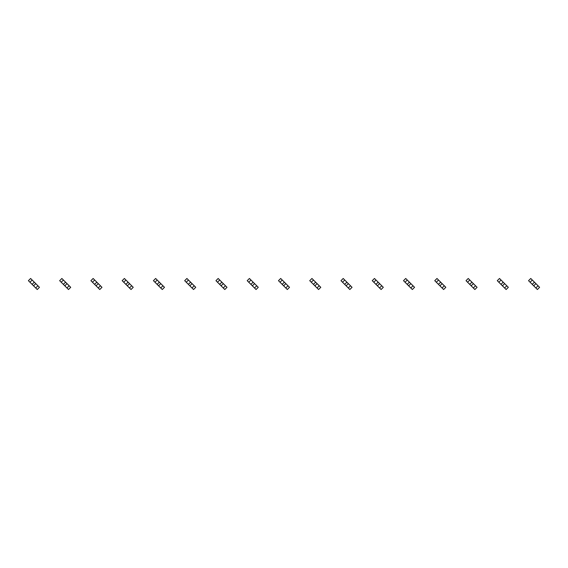 <?xml version="1.0" encoding="UTF-8"?>
<svg xmlns="http://www.w3.org/2000/svg" width="568" height="568" viewBox="0 0 568 568"><rect width="100%" height="100%" fill="white"/><g stroke="black" fill="none" stroke-linecap="round" stroke-linejoin="round"><path stroke-width="0.85" d="M32.156 280.024L29.948 282.232L28.4 280.684L30.608 278.476L32.156 280.024L33.924 281.792L33.924 282.566L32.49 284L31.716 284L37.239 289.524L39.455 287.316L37.907 285.768L35.692 287.976M29.948 282.232L31.716 284M33.924 281.792L36.139 284L35.365 284L33.924 285.434L33.924 286.208M36.139 284L37.907 285.768M63.417 280.024L61.209 282.232L59.661 280.684L61.869 278.476L65.185 281.792L65.185 282.566L63.751 284L62.977 284L66.953 287.976L68.501 289.524L70.709 287.316L69.161 285.768L66.953 287.976M61.209 282.232L62.977 284M65.185 281.792L67.393 284L66.619 284L65.185 285.434L65.185 286.208M67.393 284L69.161 285.768M94.678 280.024L92.463 282.232L90.916 280.684L93.131 278.476L96.446 281.792L96.446 282.566L95.005 284L94.231 284L99.762 289.524L101.97 287.316L100.422 285.768L98.214 287.976M92.463 282.232L94.231 284M96.446 281.792L98.654 284L97.881 284L96.446 285.434L96.446 286.208M98.654 284L100.422 285.768M125.933 280.024L123.725 282.232L122.177 280.684L124.385 278.476L125.933 280.024L127.701 281.792L127.701 282.566L126.266 284L125.492 284L131.016 289.524L133.232 287.316L131.684 285.768L129.468 287.976M123.725 282.232L125.492 284M127.701 281.792L129.916 284L129.142 284L127.701 285.434L127.701 286.208M129.916 284L131.684 285.768M157.194 280.024L154.986 282.232L153.438 280.684L155.646 278.476L157.194 280.024L158.962 281.792L158.962 282.566L157.528 284L156.754 284L162.278 289.524L164.486 287.316L162.945 285.768L160.73 287.976M154.986 282.232L156.754 284M158.962 281.792L161.17 284L160.403 284L158.962 285.434L158.962 286.208M161.17 284L162.945 285.768M188.455 280.024L186.24 282.232L184.699 280.684L186.907 278.476L190.223 281.792L190.223 282.566L188.789 284L188.015 284L193.539 289.524L195.747 287.316L194.199 285.768L191.991 287.976M186.24 282.232L188.015 284M190.223 281.792L192.431 284L191.657 284L190.223 285.434L190.223 286.208M192.431 284L194.199 285.768M219.717 280.024L217.501 282.232L215.954 280.684L218.169 278.476L221.484 281.792L221.484 282.566L220.043 284L219.269 284L224.8 289.524L227.008 287.316L225.46 285.768L223.252 287.976M217.501 282.232L219.269 284M221.484 281.792L223.693 284L222.919 284L221.484 285.434L221.484 286.208M223.693 284L225.46 285.768M250.971 280.024L248.763 282.232L247.215 280.684L249.423 278.476L250.971 280.024L252.739 281.792L252.739 282.566L251.304 284L250.531 284L256.054 289.524L258.27 287.316L256.722 285.768L254.507 287.976M248.763 282.232L250.531 284M252.739 281.792L254.954 284L254.18 284L252.739 285.434L252.739 286.208M254.954 284L256.722 285.768M282.232 280.024L280.024 282.232L278.476 280.684L280.684 278.476L282.232 280.024L284 281.792L284 282.566L282.566 284L281.792 284L287.316 289.524L289.524 287.316L287.976 285.768L285.768 287.976M280.024 282.232L281.792 284M284 281.792L286.208 284L285.434 284L284 285.434L284 286.208M286.208 284L287.976 285.768M313.493 280.024L311.278 282.232L309.73 280.684L311.946 278.476L315.261 281.792L315.261 282.566L313.82 284L313.046 284L318.577 289.524L320.785 287.316L319.237 285.768L317.029 287.976M311.278 282.232L313.046 284M315.261 281.792L317.469 284L316.695 284L315.261 285.434L315.261 286.208M317.469 284L319.237 285.768M344.748 280.024L342.539 282.232L340.992 280.684L343.2 278.476L344.748 280.024L346.515 281.792L346.515 282.566L345.081 284L344.307 284L349.831 289.524L352.046 287.316L350.499 285.768L348.283 287.976M342.539 282.232L344.307 284M346.515 281.792L348.731 284L347.957 284L346.515 285.434L346.515 286.208M348.731 284L350.499 285.768M376.009 280.024L373.801 282.232L372.253 280.684L374.461 278.476L376.009 280.024L377.777 281.792L377.777 282.566L376.343 284L375.569 284L381.092 289.524L383.301 287.316L381.76 285.768L379.545 287.976M373.801 282.232L375.569 284M377.777 281.792L379.985 284L379.211 284L377.777 285.434L377.777 286.208M379.985 284L381.76 285.768M407.27 280.024L405.055 282.232L403.514 280.684L405.722 278.476L409.038 281.792L409.038 282.566L407.597 284L406.83 284L412.354 289.524L414.562 287.316L413.014 285.768L410.806 287.976M405.055 282.232L406.83 284M409.038 281.792L411.246 284L410.472 284L409.038 285.434L409.038 286.208M411.246 284L413.014 285.768M438.531 280.024L436.316 282.232L434.769 280.684L436.984 278.476L440.299 281.792L440.299 282.566L438.858 284L438.084 284L443.615 289.524L445.823 287.316L444.275 285.768L442.067 287.976M436.316 282.232L438.084 284M440.299 281.792L442.507 284L441.734 284L440.299 285.434L440.299 286.208M442.507 284L444.275 285.768M469.786 280.024L467.578 282.232L466.03 280.684L468.238 278.476L471.554 281.792L471.554 282.566L470.119 284L469.345 284L474.869 289.524L477.084 287.316L475.537 285.768L473.321 287.976M467.578 282.232L469.345 284M471.554 281.792L473.769 284L472.995 284L471.554 285.434L471.554 286.208M473.769 284L475.537 285.768M501.047 280.024L498.839 282.232L497.291 280.684L499.499 278.476L502.815 281.792L502.815 282.566L501.381 284L500.607 284L504.583 287.976L506.131 289.524L508.339 287.316L506.791 285.768L504.583 287.976M498.839 282.232L500.607 284M502.815 281.792L505.023 284L504.249 284L502.815 285.434L502.815 286.208M505.023 284L506.791 285.768M532.308 280.024L530.093 282.232L528.545 280.684L530.76 278.476L534.076 281.792L534.076 282.566L532.635 284L531.861 284L537.392 289.524L539.6 287.316L538.052 285.768L535.844 287.976M530.093 282.232L531.861 284M534.076 281.792L536.284 284L535.51 284L534.076 285.434L534.076 286.208M536.284 284L538.052 285.768"/></g></svg>
